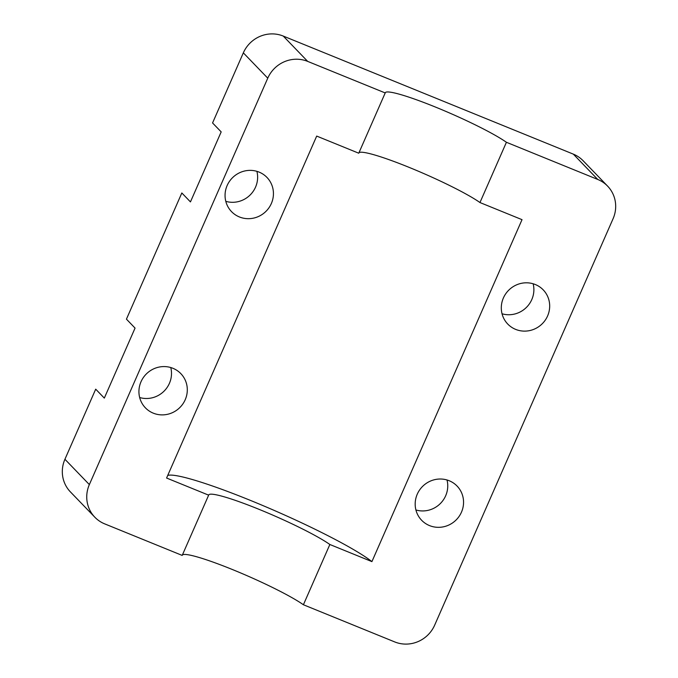 <?xml version="1.0" encoding="UTF-8"?>
<svg xmlns="http://www.w3.org/2000/svg" width="678" height="678" viewBox="0 0 678 678"><rect width="100%" height="100%" fill="white"/><g stroke="black" fill="none" stroke-linecap="round" stroke-linejoin="round"><path stroke-width="1.02" d="M167.737 475.422A115.429 12.179 23.7 0 1 262.886 505.568A115.429 12.179 23.7 0 1 371.917 561.613L329.855 544.493A69.258 7.305 23.7 0 0 260.047 509.746A69.258 7.305 23.7 0 0 208.705 494.965A69.258 7.305 23.7 0 0 208.654 495.16L166.585 478.032L316.694 136.083L358.755 153.211L385.214 92.945L307.685 61.393A30.781 29.646 -44 0 0 267.759 78.173L89.352 484.592L64.927 459.269L95.7 389.172L104.319 398.105L135.058 328.093L126.439 319.152L181.831 192.967L190.45 201.908L221.181 131.888L212.561 122.955L243.334 52.85A30.781 29.646 -44 0 1 283.26 36.07L573.325 154.135A30.781 29.646 -44 0 1 583.173 160.796L607.598 186.111A30.781 29.646 -44 0 1 613.073 218.731L434.666 625.15A30.781 29.646 -44 0 1 394.74 641.93L303.405 604.751A69.258 7.305 23.7 0 0 234.444 570.359A69.258 7.305 23.7 0 0 182.357 555.053M208.654 495.16L182.196 555.418L104.675 523.865A30.781 29.646 -44 0 1 94.827 517.204A30.781 29.646 -44 0 1 89.352 484.592M239.402 216.952A24.628 23.722 -44 0 1 231.52 211.621A24.628 23.722 -44 0 1 232.774 177.458A24.628 23.722 -44 0 1 266.971 177.433A24.628 23.722 -44 0 1 268.929 207.832A24.628 23.722 -44 0 1 239.402 216.952M153.279 413.156A24.628 23.722 -44 0 1 145.397 407.825A24.628 23.722 -44 0 1 146.651 373.654A24.628 23.722 -44 0 1 180.84 373.637A24.628 23.722 -44 0 1 182.797 404.029A24.628 23.722 -44 0 1 153.279 413.156M94.827 517.204L70.402 491.889A30.781 29.646 -44 0 1 64.927 459.269M170.763 367.535A24.628 23.722 -44 0 1 163.779 391.418A24.628 23.722 -44 0 1 139.668 397.537M256.894 171.339A24.628 23.722 -44 0 1 249.911 195.213A24.628 23.722 -44 0 1 225.791 201.332M329.855 544.493L303.405 604.751M371.917 561.613L522.026 219.664L479.965 202.544A69.258 7.305 23.7 0 0 411.004 168.144A69.258 7.305 23.7 0 0 358.916 152.838M479.965 202.544L506.415 142.278A69.258 7.305 23.7 0 0 436.607 107.531A69.258 7.305 23.7 0 0 385.265 92.75A69.258 7.305 23.7 0 0 385.214 92.945M607.598 186.111A30.781 29.646 -44 0 0 597.75 179.458L506.415 142.278M515.653 329.389A24.628 23.722 -44 0 1 507.771 324.067A24.628 23.722 -44 0 1 509.025 289.896A24.628 23.722 -44 0 1 543.222 289.87A24.628 23.722 -44 0 1 545.171 320.27A24.628 23.722 -44 0 1 515.653 329.389M429.521 525.594A24.628 23.722 -44 0 1 421.64 520.272A24.628 23.722 -44 0 1 422.903 486.101A24.628 23.722 -44 0 1 457.091 486.075A24.628 23.722 -44 0 1 459.048 516.475A24.628 23.722 -44 0 1 429.521 525.594M533.145 283.777A24.628 23.722 -44 0 1 526.153 307.659A24.628 23.722 -44 0 1 502.042 313.778M447.014 479.982A24.628 23.722 -44 0 1 440.03 503.856A24.628 23.722 -44 0 1 415.919 509.975M267.759 78.173L243.334 52.85M307.685 61.393L283.26 36.07M597.75 179.458L573.325 154.135"/></g></svg>
